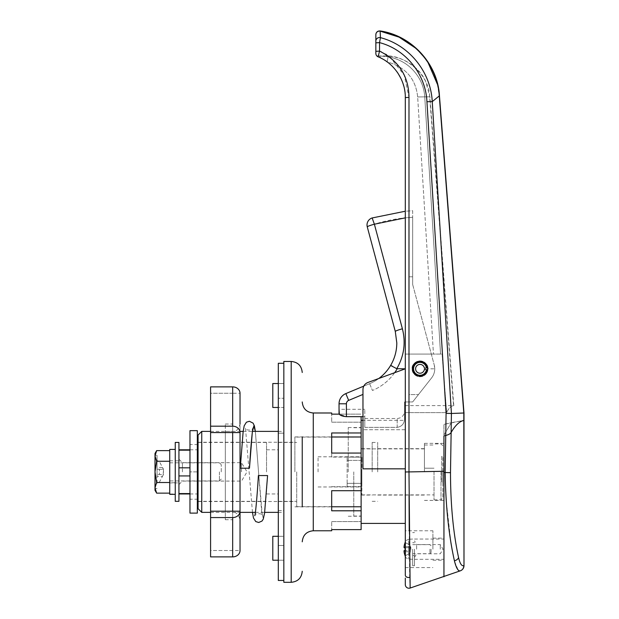 <?xml version="1.0" encoding="UTF-8"?>
<svg xmlns="http://www.w3.org/2000/svg" width="619" height="619" viewBox="0 0 619 619"><rect width="100%" height="100%" fill="white"/><g stroke="black" fill="none" stroke-linecap="round" stroke-linejoin="round"><path stroke-width="0.46" stroke-dasharray="3.1 2.32" d="M294.876 471.879L294.876 436.913L294.876 471.879M198.072 435.072L198.072 508.686M348.249 471.879L348.249 427.528L348.249 471.879M331.683 530.769L331.683 529.616L361.125 529.616L361.125 416.664M272.793 383.54L272.793 407.464L283.835 407.464L283.835 383.54L283.835 407.464L278.31 407.464M278.31 536.294L283.835 536.294L283.835 560.218L283.835 536.294L272.793 536.294L272.793 560.218M201.748 512.37L201.748 431.389M302.234 506.845L302.234 436.913M283.835 582.301L283.835 361.457M361.125 506.768L361.125 432.967M361.125 510.791L361.125 436.991M331.683 412.989L331.683 422.189L331.683 414.142L361.125 414.142L339.328 414.142L346.408 416.664L346.408 403.781A3.683 3.683 0 0 1 348.667 400.385L362.966 394.427M331.683 521.569L361.125 521.569L331.683 521.569L331.683 529.616L331.683 521.569M331.683 422.189L361.125 422.189L331.683 422.189M331.683 453.054L331.683 457.077L361.125 457.077M331.683 457.077L331.683 432.967M331.683 510.791L331.683 490.712M331.683 486.681L361.125 486.681M432.905 549.177L432.905 530.769L432.905 549.177M405.298 549.177L405.298 530.769L432.905 530.769M443.947 549.177L443.947 538.135L443.947 549.177M453.557 405.654L453.557 405.654C450.957 405.963 448.659 408.285 446.647 412.618C448.659 408.285 450.957 405.963 453.557 405.654L429.656 96.827C429.756 75.913 405.909 54.294 384.561 55.95L379.408 55.95L384.561 55.95C405.909 54.294 429.756 75.913 429.656 96.827L453.557 405.654M384.561 55.95C392.137 55.973 399.286 57.714 406.018 61.18C416.904 67.131 422.429 74.62 425.493 80.872L429.911 96.812L453.804 405.623L405.298 405.623L405.298 412.618L405.298 405.623M412.478 368.816A7.544 7.544 0 0 1 420.022 361.272A7.544 7.544 0 0 1 427.567 368.816A7.544 7.544 0 0 0 420.022 361.272A7.544 7.544 0 0 0 412.478 368.816C412.045 372.383 414.56 374.897 420.022 376.36C425.477 374.897 427.992 372.383 427.567 368.816C427.992 365.249 425.477 362.734 420.022 361.272C414.56 362.734 412.045 365.249 412.478 368.816A7.544 7.544 0 0 0 420.022 376.36A7.544 7.544 0 0 0 427.567 368.816A7.544 7.544 0 0 1 420.022 376.36A7.544 7.544 0 0 1 412.478 368.816M178.93 501.328L178.93 442.43M182.427 471.879L182.427 462.679L182.427 471.879M241.503 471.879L241.503 462.679L241.503 471.879M318.065 471.879L318.065 456.791L318.065 471.879M372.174 471.879L372.174 442.43L372.174 471.879M377.691 471.879L377.691 442.43L377.691 471.879M424.441 471.879L424.441 443.351L424.441 471.879M443.947 471.879L443.947 443.351L443.947 471.879M405.298 523.411L405.298 354.091L433.462 354.091L405.298 354.091L405.298 368.816L405.298 97.593L405.298 368.816L367.802 382.511A7.358 7.358 0 0 0 362.966 389.428L362.966 468.831L362.966 420.347L405.298 420.347L405.298 429.718L405.298 420.347M353.766 471.879L353.766 516.053L353.766 471.879M296.718 471.879L296.718 506.667L296.718 471.879M278.31 580.46L278.31 442.43L278.31 510.582L283.835 510.582L283.835 433.176L283.835 545.494L283.835 510.582L278.31 510.582L278.31 363.299M266.534 471.879L266.534 442.43L266.534 471.879M197.329 513.105L197.329 430.654M189.971 450.168L178.93 450.168L178.93 467.825L189.971 467.825M405.298 354.091L442.113 354.091L446.647 412.618L442.113 354.091L405.298 354.091L405.298 211.226L412.656 210.715L412.656 217.315L412.656 210.715L405.298 211.226M440.558 354.091L433.462 354.091L440.558 354.091L424.758 96.827C424.054 86.861 420.262 78.079 413.399 70.504C407.078 63.463 398.659 58.867 388.128 56.716C398.659 58.867 407.078 63.463 413.399 70.504C420.262 78.079 424.054 86.861 424.758 96.827L440.558 354.091M189.971 475.941L178.93 475.941L178.93 493.962L178.93 475.941M197.329 450.168L197.329 467.825L197.329 450.168M405.298 472.312L405.298 575.322A3.683 2.244 -0 0 0 405.646 576.274A3.683 2.244 -0 0 0 408.06 577.488A3.683 2.244 -0 0 0 409.662 577.519L409.229 530.769M405.298 578.092L405.298 582.262M405.298 582.765L405.298 584.56M409.051 495.068L408.981 471.871L405.298 471.98M417.663 96.943C415.775 78.768 405.6 67.084 387.13 61.885C398.845 70.906 404.903 82.807 405.298 97.593C404.903 82.807 398.845 70.906 387.13 61.885C405.592 67.084 415.775 78.768 417.663 96.943L433.462 354.091L417.663 96.943L429.656 96.827L417.663 96.943M437.378 84.176L439.258 95.783L463.809 413.005L463.809 565.627C461.704 566.339 459.956 563.646 458.563 557.549C453.247 532.974 450.555 504.686 450.493 472.676L451.135 432.495C450.369 433.741 448.574 434.731 445.75 435.451C448.566 434.731 450.361 433.749 451.135 432.495C455.151 425.47 459.375 421.446 463.809 420.425L463.809 420.425C459.375 421.446 455.143 425.477 451.119 432.511L451.421 413.477L446.09 413.36L445.734 435.474L443.947 435.838L443.947 576.784M463.809 413.005L451.421 413.477L432.255 101.624C430.816 72.152 409.368 45.079 380.453 37.658L380.244 33.581M380.128 31.128L380.128 31.128A3.683 3.559 0 0 0 375.849 34.641L375.849 41.102A3.683 3.559 -0 0 1 380.453 37.658L379.532 42.618C406.041 49.481 425.795 74.574 426.94 101.709L432.255 101.624L439.451 95.767M375.849 53.427A3.683 3.683 0 0 0 378.116 56.824L376.855 55.95L379.408 55.95L376.855 55.95L380.964 58.132L378.116 56.824L380.964 58.132L379.408 55.95L388.128 56.716L379.408 55.95L380.964 58.132L387.13 61.885L388.128 56.716L387.13 61.885M410.142 588.05L409.662 577.519M389.916 57.08L404.246 75.216L408.981 97.376L408.981 471.871L443.947 471.283L443.947 424.371L443.947 435.838L443.947 424.371L451.305 422.692L443.947 424.371L443.947 472.537L450.493 472.676M389.908 57.064L386.62 54.774M385.622 54.155L381.381 51.919M380.979 51.733L379.981 51.3M445.734 435.474C448.558 434.755 450.353 433.764 451.119 432.511M405.298 412.618L446.647 412.618L405.298 412.618M381.103 58.201L386.148 61.196M382.48 58.929L384.314 59.997M384.538 60.144L389.111 63.417M389.142 63.448L393.204 67.223M393.297 67.324L396.872 71.649M402.938 83.348L403.178 84.076M403.743 85.979L404.269 88.122M404.346 88.478L404.749 90.653M404.826 91.148L405.298 97.593L408.981 97.376M415.79 48.236L417.895 50.193M424.634 57.722L427.992 62.465M378.116 56.824L379.532 51.114L375.849 51.331M178.93 467.825L178.93 450.168M178.93 493.591L189.971 493.591M197.329 493.591L197.329 475.941L197.329 493.591M405.298 429.718L362.966 429.718L405.298 429.718M361.125 471.879L361.125 495.068L361.125 471.879M346.408 416.664L364.808 416.664L364.808 409.306L364.808 427.365L364.808 416.664L362.966 416.664L362.966 389.428A7.358 7.358 0 0 1 367.802 382.511C364.761 383.811 363.152 386.117 362.966 389.428L362.966 468.831L405.298 468.831M363.748 386.132L369.62 383.687A44.166 44.166 0 0 0 378.797 378.495L367.802 382.511M379.532 51.114L379.532 42.618L375.849 42.835M451.305 422.692L443.947 435.072L443.947 424.371L443.947 435.072L451.305 422.692L443.947 424.371L463.995 420.386L451.305 422.692M427.938 368.816A7.915 7.915 0 0 0 420.022 360.9A7.915 7.915 0 0 0 412.107 368.816C411.658 365.078 414.297 362.44 420.022 360.9C425.748 362.44 428.387 365.078 427.938 368.816C428.387 365.078 425.748 362.44 420.022 360.9C414.297 362.44 411.658 365.078 412.107 368.816A7.915 7.915 0 0 0 420.022 376.731A7.915 7.915 0 0 0 427.938 368.816A7.915 7.915 0 0 0 420.022 360.9A7.915 7.915 0 0 0 412.107 368.816A7.915 7.915 0 0 0 420.022 376.731A7.915 7.915 0 0 0 427.938 368.816L434.747 368.816L434.244 365.009A14.724 14.724 0 0 1 431.582 377.93A14.724 14.724 0 0 0 434.747 368.816A14.724 14.724 0 0 1 431.582 377.93A14.724 14.724 0 0 0 434.747 368.816L434.244 365.009A14.724 14.724 0 0 1 434.747 368.816L427.938 368.816A7.915 7.915 0 0 1 420.022 376.731A7.915 7.915 0 0 1 412.107 368.816A7.915 7.915 0 0 0 420.022 376.731A7.915 7.915 0 0 0 427.938 368.816M372.151 217.958L374.379 224.21L402.404 328.805A7.358 0.743 165 0 0 395.293 331.482L396.802 342.911C396.756 350.981 394.698 358.486 390.62 365.45L390.62 365.45M364.808 427.365L397.197 427.365C401.901 426.537 404.354 423.667 404.563 418.761L404.563 401.948L412.656 401.948L431.582 377.93L412.656 401.948L404.563 401.948L404.563 418.761C404.362 423.659 401.909 426.53 397.197 427.365L397.197 418.506L397.197 427.365L364.808 427.365M412.656 284.461L434.244 365.009L412.656 284.461L434.244 365.009L412.656 284.461L412.656 217.315L412.656 284.461M378.797 378.495A44.166 44.166 0 0 1 369.62 383.687A44.166 44.166 0 0 0 378.797 378.495A44.166 44.166 0 0 1 369.62 383.687L345.835 393.591A11.041 11.041 0 0 0 339.042 403.781L339.042 413.33L339.042 409.306L364.808 409.306M405.298 368.816L397.174 368.816L394.45 367.369M367.268 226.879A7.358 0.743 165 0 1 374.379 224.21C386.844 220.263 399.603 217.965 412.656 217.315L405.298 217.857M412.656 276.801L408.981 276.801L408.981 394.582L418.459 394.582L408.981 394.582L408.981 276.801L412.656 276.801M394.079 367.16L392.276 366.177M391.518 365.79L391.115 365.605M426.414 369.62A6.438 6.438 0 0 1 419.62 375.246A6.438 6.438 0 0 1 413.577 368.816A6.438 6.438 0 0 1 419.62 362.386A6.438 6.438 0 0 1 426.414 368.011L427.327 367.895A7.358 7.358 0 0 0 419.558 361.473A7.358 7.358 0 0 0 412.656 368.816A7.358 7.358 0 0 0 419.558 376.166A7.358 7.358 0 0 0 427.327 369.736L424.402 369.373A4.418 4.418 0 0 1 417.655 372.545A4.418 4.418 0 0 1 417.655 365.086A4.418 4.418 0 0 1 424.402 368.266L426.414 368.011M442.84 471.879L442.84 498.016L442.84 471.879M434.012 471.879L434.012 499.85L434.012 471.879M361.867 471.879L361.867 494.883L361.867 471.879M361.867 483.369L361.867 460.389L361.867 486.604L361.867 483.369L347.143 483.369L347.143 486.604L347.143 483.369L361.867 483.369M361.867 460.389L361.867 457.155L361.867 460.389L347.143 460.389L361.867 460.389M424.441 468.196L434.012 468.196L424.441 468.196L424.441 448.876L424.441 468.196L434.012 468.196L424.441 468.196L424.441 445.007L424.441 468.196M442.84 482.186L442.84 456.42L442.84 482.186L441.734 482.186L441.734 456.42L442.84 456.42L441.734 456.42L441.734 482.186L442.84 482.186M347.143 483.369L347.143 457.155L347.143 483.369M414.498 549.177L414.498 565.743L414.498 549.177M416.626 549.177L416.626 544.573L416.626 549.177M440.264 549.177L440.264 544.573L440.264 549.177M454.601 561.595L458.153 570.006M458.896 570.633L460.358 570.811A5.525 5.308 -110 0 0 463.809 565.627L463.995 565.627M445.355 481.125L446.075 497.552M446.369 502.156L450.957 542.956M452.195 550.059L454.423 560.837A5.525 3.482 167.4 0 0 458.563 557.549M445.742 435.466L443.947 435.822L445.75 435.451L445.154 472.521M412.656 549.177L412.656 565.743L412.656 549.177M431.064 549.177L431.064 552.597L431.064 549.177M429.957 549.177L429.957 553.703L429.957 549.177M412.656 539.056L408.702 539.265L408.702 559.089L408.702 539.265C406.196 540.348 405.151 541.052 405.561 541.377L405.561 556.976L405.561 541.377A18.408 18.408 0 0 0 405.298 541.965M412.656 559.297L408.702 559.089C406.196 558.005 405.151 557.301 405.561 556.976A18.408 18.408 0 0 1 405.298 556.388M405.112 555.777L409.438 553.618L410.428 551.753L404.068 551.753L410.428 551.753L410.823 551.018L409.438 553.618L405.112 555.777A18.346 18.346 0 0 1 404.068 551.753L404.068 550.647L410.428 550.647L405.112 550.647L409.438 550.647L409.438 547.707L405.112 547.707L410.428 547.707L409.438 547.707L409.438 550.647L410.428 550.647L405.112 550.647M404.068 547.707L404.068 546.6L410.428 546.6L409.438 544.735L405.112 542.577L409.438 544.735L410.823 547.335L410.823 550.933L410.428 546.6L404.068 546.6M410.428 547.707L405.112 547.707L410.428 547.707M410.823 550.933L410.428 550.647L410.823 550.933M283.835 471.879L283.835 580.46L283.835 471.879M278.31 545.494L278.31 510.582L278.31 560.218L278.31 545.494L283.835 545.494L283.835 560.218L283.835 545.494L278.31 545.494M283.835 398.265L283.835 433.176L283.835 383.54L283.835 398.265L278.31 398.265L283.835 398.265M278.31 433.176L283.835 433.176L278.31 433.176M266.704 475.562L267.586 475.562L266.271 494.883L264.723 511.727L263.176 517.886L261.628 511.727L258.525 471.879L262.355 515.581C263.477 513.081 253.628 513.136 254.788 515.581M249.465 468.196L240.265 468.196M210.584 512.37L240.033 512.37L240.033 471.879L240.033 519.728C238.501 514.312 236.048 511.859 232.667 512.37L232.667 424.03L232.667 512.37L225.308 512.37L225.308 471.879L225.308 519.728L225.308 431.389L225.308 512.37M232.667 550.508L210.584 550.508L210.584 556.883L210.584 550.508L240.033 550.508A7.358 6.376 0 0 1 232.667 556.883L210.584 556.883L210.584 511.193L210.584 550.508L210.584 511.193L240.033 511.193L210.584 511.193L232.667 511.193L232.667 550.508L232.667 432.565L232.667 511.193L240.033 511.193L240.033 393.251A7.358 6.376 0 0 0 232.667 386.875L232.667 426.189L210.584 426.189L210.584 386.875L210.584 393.251L232.667 393.251L232.667 432.565L232.667 393.251L240.033 393.251M225.308 431.389L232.667 431.389L232.667 471.879L232.667 431.389C236.048 431.9 238.501 429.447 240.033 424.03L240.033 471.879L240.033 432.565L232.667 432.565L240.033 432.565A7.358 6.376 0 0 0 232.667 426.189M240.033 511.193A7.358 6.376 0 0 1 232.667 517.569L232.667 556.883M210.584 517.569L232.667 517.569M232.667 511.193L210.584 511.193L210.584 432.565L232.667 432.565L232.667 511.193L210.584 511.193L210.584 432.565L240.033 432.565M210.584 426.189L210.584 511.193M232.667 393.251L210.584 393.251L210.584 386.875L232.667 386.875M232.667 432.565L210.584 432.565M225.308 471.879L225.308 424.03L225.308 471.879M189.971 513.105L189.971 430.654M197.329 444.55L197.329 471.879L197.329 444.55L189.971 444.55L189.971 471.879L189.971 444.55M197.329 499.208L197.329 471.879L197.329 499.208L189.971 499.208L189.971 471.879L189.971 499.208M197.329 471.879L189.971 471.879L197.329 471.879M155.005 490.287L155.005 453.479M157.064 471.879L157.064 455.313L157.064 471.879M175.247 501.328L175.247 442.43M221.262 471.879L221.262 464.668L221.262 471.879M219.42 471.879L219.42 480.932L219.42 471.879M175.247 482.758L169.73 482.758L169.73 493.993L169.73 449.425M169.73 493.993L175.247 493.993M157.064 460.466L157.064 476.336L157.064 467.422L162.495 467.422L159.416 461.642L157.064 460.466L157.064 467.422L162.495 467.422L159.416 461.642L157.064 460.466M157.064 483.292L157.064 476.336L162.495 476.336L159.416 482.116L157.064 483.292L157.064 476.336L162.495 476.336L159.416 482.116L157.064 483.292M169.73 494.333L169.73 482.921L178.93 482.921M169.73 493.134L169.73 482.503L169.73 493.134M169.73 461.256L169.73 482.503L169.73 450.632L169.73 461.256L156.646 461.256L155.029 455.313L157.064 455.313M169.73 471.879L169.73 462.834L169.73 471.879M155.005 487.818L156.646 482.503L155.005 471.879L156.646 461.256M156.646 482.503L169.73 482.503M163.47 474.494L162.495 476.336L163.184 475.028L162.495 474.494L157.064 474.494L162.495 474.494L157.064 474.494L159.416 474.494L159.416 469.264L157.064 469.264L162.495 469.264L159.416 469.264L159.416 474.494L162.495 474.494L163.184 475.028L163.47 469.264L163.47 474.494M162.495 469.264L163.184 468.73L162.495 467.422L163.184 468.73L162.495 469.264L157.064 469.264L162.495 469.264M163.47 469.264L163.184 468.73L163.47 469.264M291.193 361.457L291.193 582.301M313.276 530.769L313.276 412.989M426.94 101.709L446.09 413.36M394.682 372.692A51.532 51.532 0 0 1 372.452 390.481A51.532 51.532 0 0 0 397.174 368.816M348.667 400.385L345.835 393.591A11.041 11.041 0 0 0 339.042 403.781L346.408 403.781M369.62 383.687L372.452 390.481L369.62 383.687M440.999 471.879L440.999 499.85L440.999 471.879M255.345 431.389L258.525 471.879L255.376 431.389M198.072 442.252L294.876 442.252M294.876 436.913L348.249 436.913M348.249 427.528L361.125 427.528M283.835 383.54L278.31 383.54L283.835 383.54M283.835 560.218L278.31 560.218L283.835 560.218M255.407 512.37L264.669 512.37M278.31 512.37L283.835 512.37M210.584 431.389L240.033 431.389M243.182 431.389L252.444 431.389M278.31 431.389L283.835 431.389M348.249 516.231L361.125 516.231M294.876 506.845L348.249 506.845M198.072 501.514L294.876 501.514M432.905 538.135L443.947 538.135M178.93 484.576L182.427 481.079L241.503 481.079L247.035 471.879L241.503 462.679L182.427 462.679L178.93 459.182M318.065 456.791L361.125 456.791M361.125 448.69L372.174 448.69M372.174 442.43L377.691 442.43M377.691 448.69L424.441 448.69M424.441 443.351L443.947 443.351M353.766 516.053L361.125 516.053M296.718 506.667L353.766 506.667M278.31 501.328L296.718 501.328M266.534 493.962L278.31 493.962M198.072 501.328L266.534 501.328M189.971 449.796L197.329 449.796M189.971 493.962L197.329 493.962M198.072 442.43L266.534 442.43M266.534 449.796L278.31 449.796M278.31 442.43L296.718 442.43M296.718 437.099L353.766 437.099M353.766 427.714L361.125 427.714M424.441 500.407L443.947 500.407M377.691 495.068L424.441 495.068M372.174 501.328L377.691 501.328M361.125 495.068L372.174 495.068M318.065 486.967L361.125 486.967M432.905 560.218L443.947 560.218M405.298 567.577L432.905 567.577M364.808 418.506L397.197 418.506C401.669 418.073 404.122 415.62 404.563 411.148M434.012 499.85L440.999 499.85L442.84 498.016M361.867 494.883L434.012 494.883M361.867 448.876L424.441 448.876M442.84 445.75L440.999 443.908L434.012 443.908M424.441 445.007L434.012 445.007M347.143 486.604L361.867 486.604M347.143 457.155L361.867 457.155M414.498 557.456L416.626 553.781L440.264 553.781L443.034 549.177L440.264 544.573L416.626 544.573L414.498 540.898M414.498 559.297L443.947 559.297M414.498 539.056L443.947 539.056M414.498 542.731L412.656 542.731M414.498 565.743L412.656 565.743M414.498 532.611L412.656 532.611M414.498 555.614L412.656 555.614M431.064 552.597L429.957 553.703L412.656 553.703M412.656 544.65L429.957 544.65L431.064 545.757M252.475 512.37L245.495 428.178C244.373 430.677 254.223 430.623 253.063 428.178M225.308 519.728L232.667 519.728M225.308 424.03L232.667 424.03M221.262 479.091L219.42 480.932L169.73 480.932M169.73 460.838L178.93 460.838M169.73 462.834L219.42 462.834L221.262 464.668M157.064 488.445L155.005 488.445"/><path stroke-width="0.93" d="M278.31 407.464L272.793 407.464L272.793 383.54L278.31 383.54M278.31 560.218L272.793 560.218L272.793 536.294L278.31 536.294M201.748 512.37L198.072 508.686L198.072 435.072L201.748 431.389L201.748 512.37L210.584 512.37M302.234 436.913L302.234 506.845M331.683 506.768L361.125 506.768L361.125 510.791L331.683 510.791L331.683 490.712L361.125 490.712L361.125 529.616L331.683 529.616L331.683 530.769L313.276 530.769C306.575 531.427 302.892 535.11 302.234 541.818M361.125 416.664L361.125 490.712M291.193 361.457L283.835 361.457L283.835 582.301L291.193 582.301L291.193 361.457C297.901 362.107 301.585 365.79 302.234 372.499M331.683 436.991L361.125 436.991L361.125 432.967L331.683 432.967L331.683 453.054L361.125 453.054M339.042 409.306L339.328 414.142L331.683 414.142L331.683 412.989L313.276 412.989L313.276 530.769M405.298 530.769L405.298 549.177M412.478 368.816C412.045 365.249 414.56 362.734 420.022 361.272C425.477 362.734 427.992 365.249 427.567 368.816C427.992 372.383 425.477 374.897 420.022 376.36C414.56 374.897 412.045 372.383 412.478 368.816M361.125 523.411L405.298 523.411L405.298 468.831L362.966 468.831L362.966 389.428C363.152 386.117 364.761 383.811 367.802 382.511L405.298 368.816L405.298 354.091L405.298 468.831M189.971 467.825L178.93 467.825M405.298 354.091L405.298 97.593L405.298 211.226L372.151 217.958L405.298 211.226M178.93 475.941L189.971 475.941M178.93 450.168L189.971 450.168M379.981 51.3L379.532 51.114C398.922 60.879 408.741 76.299 408.981 97.376L408.981 471.871L410.142 588.05A3.683 3.683 -0.1 0 1 405.298 584.56L405.298 578.092M405.298 582.262L405.298 582.765M409.662 577.519C407.085 577.612 405.631 576.877 405.298 575.322L405.298 472.312M445.734 435.474L446.09 413.36L451.421 413.477L451.119 432.511C450.353 433.764 448.558 434.747 445.734 435.474L443.947 435.838L443.947 471.283L405.298 471.98M409.229 530.769L409.051 495.068M387.13 61.885L386.148 61.196M375.849 34.579C376.174 32.064 377.605 30.849 380.143 30.95C411.558 35.461 437.734 63.772 439.451 95.767L432.255 101.624L451.421 413.477L463.809 413.005L439.258 95.783C437.393 63.989 411.542 35.848 380.128 31.128L380.453 37.658C409.151 45.032 430.793 71.897 432.255 101.624L426.94 101.709C425.795 74.574 406.041 49.481 379.532 42.618L375.849 42.835L375.849 34.641A3.683 3.559 180 0 1 380.128 31.128L399.116 37.163L415.79 48.236M451.119 432.511C455.143 425.477 459.375 421.446 463.809 420.425L463.809 420.425C459.375 421.446 455.151 425.47 451.135 432.495L450.493 472.676C450.562 504.74 453.255 533.036 458.563 557.549C459.956 563.638 461.704 566.331 463.809 565.627A5.525 5.308 70 0 1 460.358 570.811C458.331 571.476 456.412 568.404 454.601 561.595L454.423 560.837C448.76 535.273 445.672 505.839 445.169 472.521L443.947 472.537L443.947 576.784L443.947 471.283M375.849 53.427L375.849 42.835L375.849 53.427A3.683 3.683 0 0 0 378.116 56.824C394.187 63.092 405.685 80.602 405.298 97.593L408.981 97.376M378.116 56.824L379.532 51.114L379.532 42.618L380.453 37.658A3.683 3.559 180 0 0 375.849 41.102L375.849 41.349M375.849 41.102L375.849 42.835M386.62 54.774L385.622 54.155M381.381 51.919L380.979 51.733M381.59 58.449L381.103 58.201M381.815 58.565L382.48 58.929M396.872 71.649L397.885 73.104M397.971 73.235L401.042 78.683M401.158 78.922L402.443 81.971M402.512 82.149L402.938 83.348M403.178 84.076L403.743 85.979M404.749 90.653L404.826 91.148M380.244 33.581L380.128 31.128M417.895 50.193L424.634 57.722M427.992 62.465L437.378 84.176M189.971 493.591L178.93 493.591M361.125 420.347L362.966 420.347L362.966 416.664L346.408 416.664C341.812 416.254 339.359 415.148 339.042 413.33L339.042 403.781A11.041 11.041 0 0 1 345.835 393.591L363.748 386.132M367.802 382.511L378.797 378.495A44.166 44.166 0 0 0 390.62 365.45C394.698 358.486 396.756 350.981 396.802 342.911L395.293 331.482L367.268 226.879L395.293 331.482A7.358 0.743 -15 0 1 402.404 328.805C405.917 342.872 404.045 356.173 396.779 368.715L405.298 368.816M377.428 56.445L376.855 55.95L377.428 56.445M379.532 51.114L375.849 51.331M405.298 217.857L374.379 224.21A7.358 0.743 -15 0 0 371.694 224.976A7.358 0.743 -15 0 0 367.268 226.879A7.358 7.358 0 0 1 372.151 217.958A7.358 7.358 0 0 0 367.268 226.879A7.358 7.358 0 0 1 372.151 217.958L374.379 224.21L402.404 328.805C405.917 342.872 404.045 356.173 396.779 368.715L390.62 365.45A44.166 44.166 0 0 1 378.797 378.495A44.166 44.166 0 0 0 390.62 365.45A44.166 44.166 0 0 1 378.797 378.495M392.276 366.177L391.518 365.79M391.115 365.605L390.643 365.434M426.414 369.62L427.327 369.736A7.358 7.358 0 0 1 416.076 375.037A7.358 7.358 0 0 1 416.076 362.602A7.358 7.358 0 0 1 427.327 367.895L424.402 368.266A4.418 4.418 0 0 0 417.655 365.086A4.418 4.418 0 0 0 417.655 372.545A4.418 4.418 0 0 0 424.402 369.373L426.414 369.62A6.438 6.438 0 0 1 416.572 374.255A6.438 6.438 0 0 1 416.572 363.376A6.438 6.438 0 0 1 426.414 368.011M458.153 570.006L458.896 570.633M458.563 557.549A5.525 3.482 167.4 0 1 454.423 560.837L454.601 561.595M450.493 472.676L445.169 472.521L445.355 481.125M446.075 497.552L446.369 502.156M450.957 542.956L452.195 550.059M410.142 588.05L460.358 570.811A5.525 5.525 0 0 0 463.995 565.627L463.809 413.005M405.298 541.965A18.408 18.408 0 0 0 405.058 542.554L405.112 542.577A18.346 18.346 0 0 0 404.068 546.6L404.068 547.707L405.112 547.707A18.322 16.396 90 0 0 405.112 550.647L404.068 550.647L404.068 551.753A18.346 18.346 0 0 0 405.112 555.777L405.112 555.777M405.298 556.388A18.408 18.408 0 0 1 405.058 555.8M405.112 550.647L404.068 550.647L405.112 550.647A18.322 16.396 90 0 1 405.112 547.707L404.068 547.707M405.058 542.554L405.112 542.577A18.346 18.346 0 0 0 404.068 546.6M283.835 363.299L278.31 363.299L278.31 580.46L283.835 580.46M252.475 512.37L253.504 518.026L255.74 521.562L258.703 522.49L261.999 521.059L263.284 519.055L264.561 513.19L267.586 475.562L258.386 475.562L266.704 475.562M255.376 431.389L254.378 425.841L253.086 423.133L249.38 421.268L246.416 422.22L244.188 425.795L243.12 431.876L240.265 468.196L249.465 468.196L252.328 432.031L253.883 425.872L255.345 431.389M240.033 519.728L240.033 550.508L240.033 512.37L255.407 512.37M240.033 550.508A7.358 6.376 180 0 1 232.667 556.883L232.667 517.569A7.358 6.376 180 0 0 240.033 511.193L240.033 432.565A7.358 6.376 180 0 0 232.667 426.189L232.667 386.875A7.358 6.376 180 0 1 240.033 393.251L240.033 424.03M232.667 517.569L210.584 517.569L210.584 556.883L232.667 556.883M210.584 517.569L210.584 511.193L232.667 511.193L232.667 432.565L210.584 432.565L210.584 511.193M232.667 386.875L210.584 386.875L210.584 432.565M210.584 426.189L232.667 426.189M240.033 432.565L232.667 432.565M240.033 511.193L232.667 511.193M197.329 471.879L197.329 513.105L189.971 513.105L189.971 430.654L197.329 430.654L197.329 471.879M175.247 471.879L175.247 501.328L178.93 501.328L178.93 442.43L175.247 442.43L175.247 471.879M175.247 449.425L169.73 449.425L169.73 494.333L175.247 494.333M169.73 450.632L156.646 450.632L155.005 455.94L156.646 450.632L155.005 453.479L155.005 490.287L156.646 493.134L155.067 488.793M155.005 455.94L156.646 461.256L155.005 471.879L156.646 482.503L155.005 487.818L156.646 493.134L169.73 493.134M156.646 461.256L169.73 461.256M156.646 482.503L169.73 482.503M446.09 413.36L426.94 101.709M397.174 368.816A51.532 51.532 0 0 1 394.682 372.692M362.966 394.427L348.667 400.385A3.683 3.683 0 0 0 346.408 403.781L346.408 416.664M346.408 403.781L339.042 403.781A11.041 11.041 0 0 1 345.835 393.591L348.667 400.385M445.154 472.521L445.742 435.466M291.193 582.301C297.901 581.651 301.585 577.968 302.234 571.26M313.276 412.989C306.575 412.331 302.892 408.648 302.234 401.948M264.669 512.37L278.31 512.37M201.748 431.389L210.584 431.389M240.033 431.389L243.182 431.389M252.444 431.389L278.31 431.389M197.329 501.328L198.072 501.328M178.93 449.796L189.971 449.796M178.93 493.962L189.971 493.962M197.329 442.43L198.072 442.43M463.995 565.627L463.995 412.997L439.451 95.767M254.788 515.573L254.788 515.581C255.113 517.244 257.102 498.047 258.386 475.562M253.063 428.186L253.063 428.178C252.738 426.514 250.749 445.711 249.465 468.196"/></g></svg>
